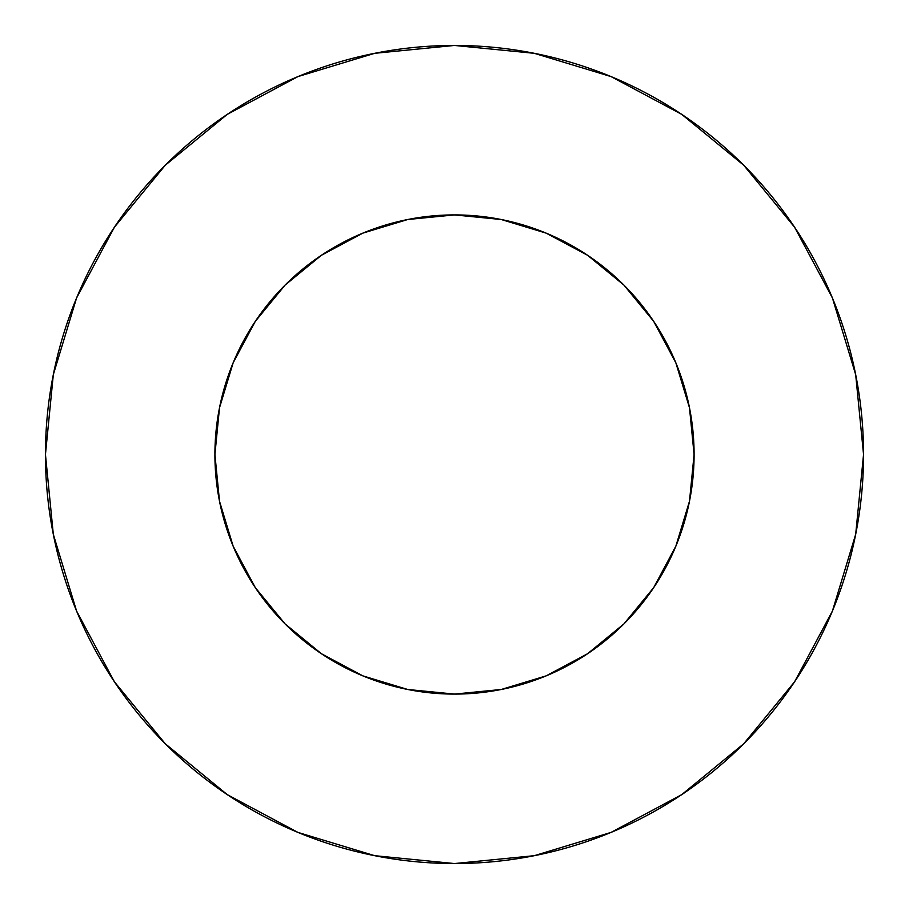 <?xml version="1.0" encoding="UTF-8"?>
<svg xmlns="http://www.w3.org/2000/svg" width="909" height="909" viewBox="0 0 909 909"><rect width="100%" height="100%" fill="white"/><g stroke="black" fill="none" stroke-linecap="round" stroke-linejoin="round"><path stroke-width="1.36" d="M694.09 454.5L689.488 407.755L675.853 362.816L653.707 321.388L623.915 285.085L587.612 255.293L546.184 233.147L501.245 219.512L454.5 214.91L407.755 219.512L362.816 233.147L321.388 255.293L285.085 285.085L255.293 321.388L233.147 362.816L219.512 407.755L214.91 454.5L219.512 501.245L233.147 546.184L255.293 587.612L285.085 623.915L321.388 653.707L362.816 675.853L407.755 689.488L454.5 694.09L501.245 689.488L546.184 675.853L587.612 653.707L623.915 623.915L653.707 587.612L675.853 546.184L689.488 501.245L694.09 454.5A239.59 239.59 0 0 1 454.5 694.09A239.59 239.59 0 0 1 214.91 454.5A239.59 239.59 0 0 1 454.5 214.91A239.59 239.59 0 0 1 694.09 454.5L692.044 485.758M45.45 454.5A409.05 409.05 0 0 1 454.5 45.45A409.05 409.05 0 0 1 863.55 454.5A409.05 409.05 0 0 1 454.5 863.55A409.05 409.05 0 0 1 45.45 454.5L53.313 534.299L76.583 611.041L114.386 681.761L165.256 743.744L227.239 794.614L297.959 832.417L374.701 855.687L454.5 863.55L534.299 855.687L611.041 832.417L681.761 794.614L743.744 743.744L794.614 681.761L832.417 611.041L855.687 534.299L863.55 454.5L855.687 374.701L832.417 297.959L794.614 227.239L743.744 165.256L681.761 114.386L611.041 76.583L534.299 53.313L454.5 45.45L374.701 53.313L297.959 76.583L227.239 114.386L165.256 165.256L114.386 227.239L76.583 297.959L53.313 374.701L45.45 454.5M454.5 694.09L423.242 692.044M214.91 454.5L216.956 423.242M454.5 214.91L485.758 216.956M794.614 227.239L743.744 165.256L681.864 114.466M227.239 114.386L165.256 165.256L114.466 227.136M114.386 681.761L165.256 743.744L227.136 794.534M681.761 794.614L743.744 743.744L794.534 681.864"/></g></svg>
